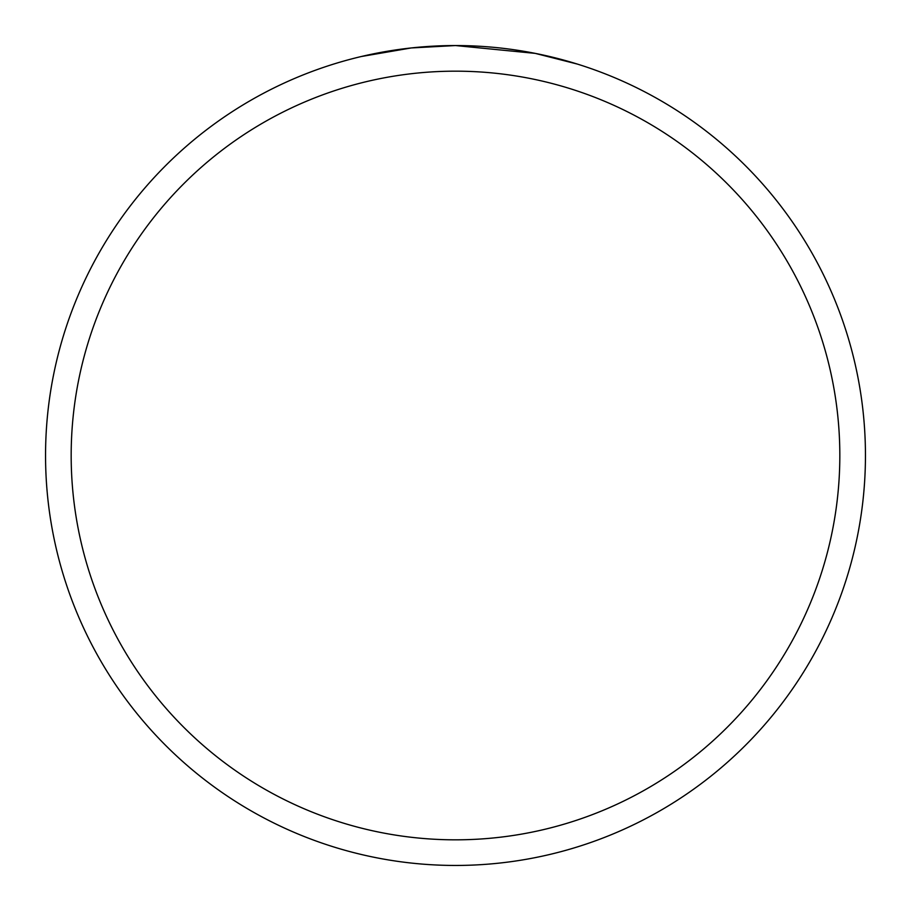 <?xml version="1.0" encoding="UTF-8"?>
<svg xmlns="http://www.w3.org/2000/svg" width="911" height="911" viewBox="0 0 911 911"><rect width="100%" height="100%" fill="white"/><g stroke="black" fill="none" stroke-linecap="round" stroke-linejoin="round"><path stroke-width="1.37" d="M465.726 45.675L469.37 45.789M486.645 46.734L492.247 47.201M528.323 52.075L535.247 53.385L455.5 45.55A409.95 409.95 0 0 1 865.45 455.5A409.95 409.95 0 0 1 455.5 865.45A409.95 409.95 0 0 1 45.55 455.5A409.95 409.95 0 0 1 455.5 45.55L411.191 47.953L361.2 56.539M535.247 53.385L577.323 64.066M455.5 71.172A384.328 384.328 0 0 1 839.828 455.5A384.328 384.328 0 0 1 455.5 839.828A384.328 384.328 0 0 1 71.172 455.5A384.328 384.328 0 0 1 455.5 71.172M426.268 46.598L429.115 46.404M446.504 45.652L451.788 45.573"/></g></svg>
